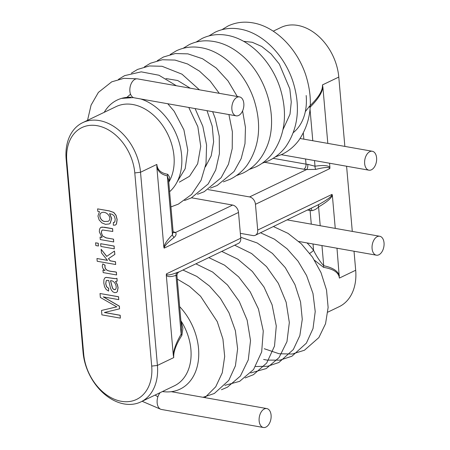 <?xml version="1.0" encoding="UTF-8"?>
<svg xmlns="http://www.w3.org/2000/svg" width="450" height="450" viewBox="0 0 450 450"><rect width="100%" height="100%" fill="white"/><g stroke="black" fill="none" stroke-linecap="round" stroke-linejoin="round"><path stroke-width="0.67" d="M232.627 205.065L175.556 232.464A4.089 3.268 -68.6 0 1 173.722 232.408L173.346 231.874A10.907 3.471 175 0 1 175.556 232.464C176.586 233.977 176.091 235.631 174.071 237.426C167.473 242.64 164.171 246.206 164.166 248.136L238.506 212.445A6.817 4.939 -115.6 0 0 232.627 205.065L191.531 197.797M174.071 237.426A4.089 3.099 44.4 0 1 172.44 234.669L173.126 231.868L168.564 179.769L167.299 175.854C161.533 174.572 158.046 171.591 156.831 166.928L156.842 164.424C157.365 169.926 161.01 173.216 167.777 174.296L169.684 177.396L168.93 181.901M156.831 166.928L163.845 247.14C164.498 244.069 167.361 239.912 172.44 234.669L167.299 175.854A4.089 3.589 102.4 0 1 167.777 174.296M163.845 247.14L164.166 248.136M166.292 275.096L166.421 273.892C166.748 275.625 170.319 275.164 177.143 272.52A4.089 3.521 -108.3 0 0 176.001 275.366C170.612 277.104 167.377 277.014 166.292 275.096L173.312 355.309C173.621 349.627 176.231 342.585 181.148 334.181L181.53 327.938L176.968 275.833L176.001 275.366L181.148 334.181A4.089 2.514 -149.6 0 0 181.873 335.374C176.012 344.632 173.301 352.046 173.745 357.598L173.312 355.309M181.102 321.036L182.897 328.387L181.873 335.374M177.143 272.52L179.274 271.794C177.722 272.588 176.951 273.938 176.968 275.833M66.797 160.892L83.7 354.071A43.633 31.613 -115.6 0 0 121.303 401.293A43.633 31.613 -115.6 0 0 151.695 366.092L134.792 172.918A43.633 31.613 -115.6 0 0 97.189 125.696A43.633 31.613 -115.6 0 0 66.797 160.892L66.15 159.109L83.053 352.288A47.723 34.577 -115.6 0 0 140.895 401.884A47.723 34.577 -115.6 0 0 157.421 365.434L173.745 357.598M134.792 172.918L140.524 172.26A47.723 34.577 -115.6 0 0 82.682 122.659A47.723 34.577 -115.6 0 0 66.15 159.109M156.842 164.424L140.524 172.26L157.421 365.434L151.695 366.092M179.274 271.794L238.399 243.405A6.817 4.939 -115.6 0 0 240.761 238.202L238.506 212.445M208.108 189.596L249.576 196.931L306.647 169.532A4.089 1.513 92.7 0 0 307.794 164.334L315.011 166.224C323.37 165.009 328.337 165.409 329.918 167.411L329.788 168.621C329.411 166.877 324.731 167.136 315.759 169.403L306.647 169.532A10.907 3.471 175 0 1 303.829 169.228L264.892 162.349M315.759 169.403A4.089 2.661 81.5 0 1 315.011 166.224L314.516 160.566M305.319 111.645L309.465 106.273C318.555 97.582 322.886 90.461 322.464 84.909L322.897 87.199C322.155 92.807 317.812 99.54 309.864 107.409A4.089 1.721 45.4 0 1 309.465 106.273M249.576 196.931A6.817 4.939 64.4 0 1 255.454 204.306L257.704 230.062A6.817 4.939 64.4 0 1 255.341 235.271L318.831 204.497A4.089 2.239 -120.1 0 0 318.572 206.921C326.627 202.202 331.223 198.354 332.364 195.368L335.25 228.386M336.988 248.22L339.368 278.083C338.822 272.582 333.551 268.999 323.556 267.351L314.55 260.286M306.996 242.916A51.818 37.541 64.4 0 1 313.571 250.318C316.609 256.461 319.995 261.602 323.719 265.736C332.511 267.559 337.731 270.838 339.379 275.58M321.952 245.565L323.719 265.736A4.089 2.801 -78.4 0 0 323.556 267.351M313.014 243.984L313.571 250.318A4.089 0.771 -37.3 0 1 309.752 253.344M318.831 204.497C327.577 199.665 331.982 196.29 332.044 194.377L257.704 230.062M255.341 235.271A6.817 4.939 64.4 0 1 252.956 235.564L240.334 233.331M320.214 225.731L318.572 206.921C316.699 208.901 314.46 210.156 311.85 210.696A4.089 1.513 -87.3 0 0 311.237 208.44M332.364 195.368L332.044 194.377M327.836 312.137L339.159 306.697A47.723 34.577 64.4 0 0 355.686 270.248L354.026 251.235M352.288 231.401L346.59 166.236M344.852 146.402L338.788 77.074L322.464 84.909M273.234 31.179L280.946 27.473A47.723 34.577 64.4 0 1 338.788 77.074M322.897 87.199L327.814 143.392M329.552 163.221L329.918 167.411M100.654 243.714L114.142 246.043L114.294 248.828L100.89 246.454L100.654 243.714L114.058 246.083L114.294 248.828M95.586 242.82L98.263 243.236L98.421 246.021L95.828 245.559L95.586 242.82L98.179 243.276L98.421 246.021M114.491 251.032L114.874 254.391L108.523 258.626L110.216 260.803L115.515 261.743L115.672 264.521L97.2 261.259L96.958 258.514L107.46 260.37L101.453 252.866L101.138 249.289L106.678 256.404L114.491 251.032L114.789 254.43L108.439 258.666L110.132 260.843L115.431 261.782L115.672 264.521M96.958 258.514L107.544 260.331M101.138 249.289L106.763 256.359M102.847 263.942L105.092 265.224C103.989 272.34 112.849 270.962 116.432 272.188L116.584 274.961L103.179 272.588L102.96 270.113L104.991 270.472C102.465 268.656 101.745 266.479 102.847 263.942L105.008 265.264C103.905 272.385 112.764 271.007 116.342 272.233L116.584 274.961M102.96 270.113L105.075 270.433M110.587 280.738L112.472 287.843L113.304 289.058L114.418 289.637L115.279 289.564M116.876 278.331L117.124 281.16L115.492 281.447L117.298 284.625L118.007 287.747L117.281 291.684L116.353 292.466L114.654 292.641L112.809 291.774L111.381 290.109L110.458 287.994L108.692 280.418L106.611 280.389L106.189 280.727L105.694 283.731L106.509 286.695L108.619 288.416L108.562 291.094L106.155 289.479L104.591 286.813L103.804 283.033L103.911 279.72L104.754 277.988L106.217 277.414L115.341 278.719L116.961 278.286L117.18 281.132M115.611 281.447L117.383 284.586L118.091 287.702L117.366 291.639L116.398 292.444M106.65 280.367L106.273 280.682L105.778 283.691L106.594 286.656L108.703 288.377L108.562 291.094M105.283 277.644L106.301 277.369L115.425 278.674L116.854 278.342M115.774 289.114C117.354 285.773 114.131 280.221 110.475 280.721L112.388 287.882L113.22 289.103L114.334 289.682L115.774 289.114M104.456 312.474L120.195 315.259L120.358 318.133L101.891 314.865L101.503 310.455L116.758 306.855L100.367 297.456L100.024 293.518L118.491 296.786L118.744 299.632L103.258 296.893L119.317 306.208L119.548 308.829L104.372 312.514L120.111 315.298L120.358 318.133M101.503 310.455L116.843 306.816M100.024 293.518L118.575 296.741L118.744 299.632M103.343 296.854L119.402 306.163L119.548 308.829M113.541 239.153L113.692 241.937L100.288 239.569L100.074 237.094L101.981 237.431L99.326 231.868L99.517 229.247L100.502 227.599L102.111 227.047L112.539 228.729L112.781 231.474L102.561 229.978L101.571 230.929L101.317 232.796L102.521 236.002L106.127 237.898L113.541 239.153L106.211 237.859L102.606 235.958L101.402 232.751L101.655 230.889L102.386 230.04M113.456 239.197L113.692 241.937M100.074 237.094L102.066 237.392M100.986 227.312L104.383 227.233L112.624 228.69L112.781 231.474M113.366 222.581L114.812 221.912L115.217 219.212L114.328 216.118L112.433 214.386L109.513 213.666L111.645 218.492L110.109 223.352L109.136 223.971L105.486 224.342L101.869 222.879L99.157 219.982L97.942 216.051L99.467 211.641L97.819 211.348L97.605 208.873L109.187 210.921L113.681 212.479L115.965 215.291L117.073 219.555L116.415 224.061L115.374 225.067L113.31 225.214L113.366 222.581L114.306 222.401M97.605 208.873L109.271 210.881L113.771 212.439L116.049 215.252L117.157 219.51L116.499 224.021L115.414 225.051M105.075 221.484L108.231 221.304C112.939 218.261 106.307 210.251 101.43 212.76C97.858 214.307 100.721 221.704 105.075 221.484L108.27 221.287M101.469 212.737C97.948 214.352 100.839 221.659 105.159 221.439M109.659 213.694L111.729 218.447L110.194 223.312L109.181 223.948M264.324 408.954A9.613 5.878 100 0 0 259.104 418.978A9.613 5.878 100 0 0 263.441 427.5A9.613 5.878 100 0 0 270.906 419.057A9.613 5.878 100 0 0 266.788 408.566A9.613 5.878 100 0 0 264.324 408.954M160.178 392.625A9.613 5.878 100 0 0 157.14 402.711A9.613 5.878 100 0 0 161.449 409.466L263.441 427.5M377.263 236.638A9.613 5.878 100 0 0 372.049 246.662A9.613 5.878 100 0 0 376.386 255.184A9.613 5.878 100 0 0 383.85 246.741A9.613 5.878 100 0 0 379.733 236.256A9.613 5.878 100 0 0 377.263 236.638M237.054 97.296A9.613 5.878 100 0 0 231.84 107.314A9.613 5.878 100 0 0 236.177 115.841A9.613 5.878 100 0 0 243.641 107.398A9.613 5.878 100 0 0 239.524 96.907A9.613 5.878 100 0 0 237.054 97.296M239.524 96.907L137.531 78.874A9.613 5.878 100 0 0 135.062 79.262A9.613 5.878 100 0 0 129.847 89.286A9.613 5.878 100 0 0 134.184 97.808L236.177 115.841M369.827 151.644A9.613 5.878 100 0 0 364.613 161.662A9.613 5.878 100 0 0 368.949 170.19A9.613 5.878 100 0 0 376.414 161.747A9.613 5.878 100 0 0 372.296 151.256A9.613 5.878 100 0 0 369.827 151.644M140.895 401.884L174.364 385.819A47.723 34.577 -115.6 0 0 190.89 349.369A47.723 34.577 -115.6 0 0 180.894 320.709M179.668 306.652A53.179 38.526 64.4 0 1 198.529 348.491A53.179 38.526 64.4 0 1 180.112 389.109A53.179 38.526 64.4 0 1 162.428 391.545M168.773 182.16A47.723 34.577 -115.6 0 0 173.987 156.189A47.723 34.577 -115.6 0 0 116.151 106.594L82.682 122.659M104.214 112.32A53.179 38.526 64.4 0 1 117.18 100.052A53.179 38.526 64.4 0 1 131.023 97.251M140.608 98.944A53.179 38.526 64.4 0 1 181.626 155.317A53.179 38.526 64.4 0 1 169.611 191.7M293.361 132.576A53.179 38.526 -115.6 0 0 306.18 95.518M83.053 352.288L83.7 354.071M166.421 273.892L240.761 238.202M303.829 169.228A4.089 2.503 100 0 0 306.028 164.149L273.139 158.333M307.794 164.334A6.817 2.166 175 0 1 306.028 164.149L305.578 158.985M309.769 209.143A4.089 2.503 -80 0 1 310.089 210.51A6.817 2.166 -5 0 0 311.85 210.696M307.772 210.099L310.089 210.51L311.282 224.151M329.788 168.621L255.454 204.306M355.686 270.248L339.368 278.083M310.033 109.328L312.778 140.732M303.317 133.155L303.846 139.151M171.298 391.686L266.788 408.566M264.234 348.722L279.124 353.756L292.241 354.032L304.447 350.241L318.864 337.579L325.564 323.679L328.123 307.434L326.526 290.014L320.985 272.565L312.508 257.153L301.314 243.81L288.051 233.381L273.465 226.569M263.627 359.454L267.069 360.107L279.968 360.146L291.926 356.231L306.377 343.147L313.014 328.562L315.219 311.569L312.975 293.468L306.579 275.535L298.041 261.18L287.117 248.816L274.404 239.153L260.539 232.779M255.6 366.514L267.666 366.255L278.871 362.509L293.31 349.549L299.852 335.593L302.271 319.343L300.561 301.956L294.941 284.574L285.289 267.637L272.391 253.395L257.164 242.961L240.671 237.218M250.729 372.938L266.169 368.595L279.056 357.587L286.971 341.606L289.333 322.537L286.144 302.203L278.353 283.348L266.541 266.631L251.601 253.524L234.669 245.199M245.183 377.938L253.463 374.681L266.704 363.021L274.517 346.078L276.283 325.997L272.087 304.796L263.993 287.044L252.332 271.44L237.909 259.228L221.737 251.404M224.865 385.358L239.653 381.347L253.575 369.495L261.681 351.917L263.267 330.998L258.457 308.993L250.222 291.864L238.663 276.874L224.544 265.162L208.806 257.614M221.479 389.723L227.419 387.197L240.373 376.065L248.271 359.893L250.526 340.633L247.14 320.124L239.287 301.483L227.503 284.985L212.653 272.053L195.874 263.824M172.446 391.517L173.498 392.074M203.023 397.294L214.335 393.486L228.78 380.396L235.423 365.811L237.623 348.817L235.384 330.716L228.982 312.784L220.438 298.429L209.52 286.065L196.808 276.407L182.942 270.034M155.07 395.077L157.882 396.81M204.885 397.62L215.724 386.786L222.272 372.786L224.679 356.479L222.93 339.041L217.254 321.621L200.576 296.257L189.518 286.391L177.255 279.079M142.138 401.287L160.667 409.236M298.811 241.47L376.386 255.184M287.331 219.915L379.733 236.256M243.596 41.316L252.264 42.277L261.709 46.457L271.035 53.882L279.315 64.029L289.822 88.92L291.262 102.015L290.002 114.216L283.022 129.578M166.005 78.564L177.705 80.522L190.266 88.2M207.017 110.683L212.231 126.191L213.632 141.795L211.208 155.841L205.431 166.826M188.775 107.46L197.843 126.703L200.734 146.34L197.651 163.8L189.512 176.276L179.331 182.138M126.883 97.374L130.539 94.196M167.777 103.748L174.172 111.274L183.904 129.825L187.779 150.204L185.197 168.677L177.069 182.014M121.511 98.398L133.436 97.594M221.923 29.689L228.094 25.965C235.699 22.399 243.855 21.347 252.562 22.815C275.361 26.449 296.972 48.426 305.798 75.105C313.661 100.17 311.304 121.956 298.727 140.468C294.131 146.554 288.501 151.217 281.824 154.451L275.108 157.033M136.89 78.817L123.874 78.334L111.701 81.844L98.392 92.402L91.069 105.137L87.542 120.33M170.938 206.904L178.363 204.12L191.632 194.428L201.066 180.354L206.016 163.564L206.584 145.08L202.832 126.298L195.097 108.579M176.349 85.736L158.979 75.24L141.227 71.848L124.633 75.634L118.468 79.358M184.579 200.498L191.295 197.916L208.198 183.932L215.713 169.976L219.414 153.714L219.24 136.198L215.269 118.564L212.648 111.679M199.417 89.814L181.997 74.183L162.034 66.274L149.389 65.959L137.565 69.424L131.4 73.147M197.511 194.287L204.227 191.706L221.13 177.722L228.465 164.25L232.228 148.579L232.357 131.676L228.904 114.553M219.279 93.33L210.184 81.079L199.457 71.123L187.549 63.968L174.971 60.069L162.321 59.754L150.497 63.219L144.332 66.943M210.442 188.078L217.159 185.496L234.062 171.512L241.189 158.591L245.002 143.606L245.458 127.406L242.578 110.897M237.279 96.514L228.015 80.91L216.214 68.029L202.579 58.764L187.903 53.859L175.258 53.544L163.429 57.009L157.264 60.733M223.374 181.868L230.091 179.286C236.768 176.051 242.404 171.388 246.994 165.302C259.577 146.79 261.934 125.004 254.07 99.939C245.239 73.26 223.633 51.283 200.835 47.649C192.127 46.181 183.971 47.233 176.361 50.799L170.196 54.523M236.306 175.657L243.023 173.076C253.148 168.075 260.713 160.149 265.725 149.31C279.923 120.088 267.041 75.156 240.356 54.152C229.551 45.332 218.059 40.888 205.886 40.804C200.008 40.866 194.479 42.126 189.292 44.589L183.127 48.313M249.238 169.453L255.954 166.871C262.637 163.631 268.267 158.974 272.863 152.888C285.441 134.376 287.798 112.584 279.934 87.525C271.108 60.846 249.497 38.863 226.699 35.235C217.991 33.767 209.835 34.813 202.23 38.385L196.059 42.103M262.176 163.243L268.892 160.661C275.569 157.421 281.199 152.764 285.795 146.678C298.373 128.166 300.729 106.38 292.866 81.315C284.04 54.636 262.429 32.659 239.631 29.025C230.923 27.557 222.767 28.609 215.162 32.175L208.991 35.899M281.312 154.693L368.949 170.19M300.133 138.499L372.296 151.256"/></g></svg>
